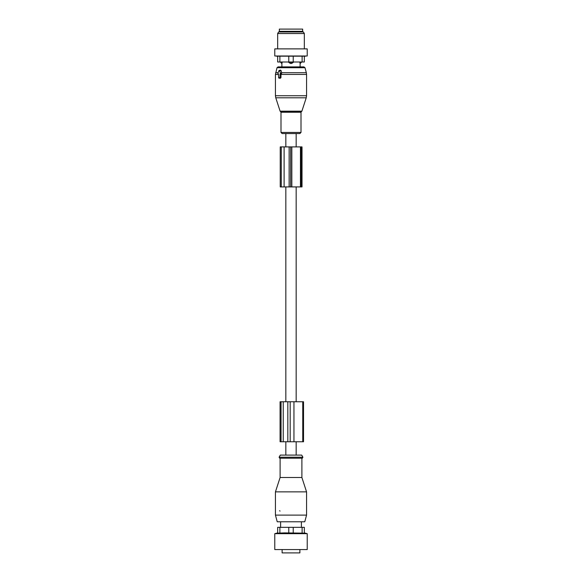 <?xml version="1.0" encoding="UTF-8"?>
<svg xmlns="http://www.w3.org/2000/svg" width="582" height="582" viewBox="0 0 582 582"><rect width="100%" height="100%" fill="white"/><g stroke="black" fill="none" stroke-linecap="round" stroke-linejoin="round"><path stroke-width="0.87" d="M296.165 186.917L296.165 401.755M296.165 441.76L296.165 455.095M296.165 146.904L296.165 133.569L285.835 133.569L285.835 146.904M285.835 186.917L285.835 401.755M285.835 441.76L285.835 455.095M280 77.559L280 74.001L280.575 73.332L279.484 70.669L278.938 70.669L277.854 73.332L278.429 74.001L278.683 77.995L280.968 77.559L280.975 74.205L281.695 73.216L281.07 70.495L280.109 70.495M293.495 133.569L282.125 133.569L280.997 132.441L301.003 132.441L299.875 133.569L293.495 133.569M277.01 67.708L304.99 67.708L303.92 66.886L278.08 66.886L277.01 67.708L275.439 74.431L275.439 95.746L306.561 95.746L306.234 97.805L275.766 97.805L275.439 95.746M296.165 133.569L299.875 133.569M298.995 66.886L281.884 66.886L281.884 63.554L280.706 62.441L281.208 61.998M278.742 78.003L279.535 78.199L279.105 77.559L279.535 78.199L280.48 78.199L280.968 77.559M280 74.001L280.975 74.205M301.243 29.1L279.331 29.1L279.331 31.326L302.669 31.326L302.669 29.1L301.243 29.1M282.161 61.998L282.161 62.441L281.208 62.441A1.775 1.28 -90 0 0 281.906 63.474L282.161 62.441L281.906 63.474M289.763 61.998L289.763 62.441L288.774 62.441L290.44 63.474A1.775 1.237 -90 0 1 289.763 62.441L292.237 62.441A1.775 1.237 90 0 1 291.56 63.474L290.44 63.474M305.994 55.996L304.335 56.439L304.335 61.998L293.226 61.998L293.226 62.441L292.237 62.441L292.237 61.998M293.226 62.441L291.56 63.474M304.335 61.998L304.335 56.185L293.226 56.185L293.226 61.998L288.774 61.998L288.774 62.441M301.294 61.998L301.294 62.441L299.839 62.441L300.094 63.474A1.775 1.28 90 0 0 300.792 62.441L300.792 61.998M299.839 61.998L299.839 62.441M274.777 55.996L307.223 55.996L307.223 48.881L274.777 48.881L274.777 55.996M277.665 48.881L277.665 33.545L304.335 33.545L304.335 48.881M304.335 33.545L303.44 31.988L278.56 31.988L277.665 33.545M288.774 56.185L288.774 61.998L277.665 61.998L277.665 56.185L293.226 56.185M276.006 55.996L277.665 56.439L277.665 61.998M284.111 146.904L290.644 146.904L290.644 186.917L280.233 186.917L280.233 146.904L284.111 146.904L284.111 186.917M290.644 146.904L291.829 146.904L291.829 186.917L290.644 186.917M300.45 146.904L300.45 186.917L302.022 186.917L302.022 146.904L291.829 146.904M300.45 186.917L291.829 186.917M282.11 549.568L282.11 552.9L299.89 552.9L299.89 549.568M283.223 549.568L274.777 549.568L274.777 533.672L307.223 533.672L307.223 549.568L283.223 549.568M284.605 532.894L277.665 533.148L277.665 527.336L304.335 527.336L304.335 533.148L284.605 532.894M277.665 527.336L277.665 532.894L274.777 533.672M307.223 533.672L304.335 532.894L304.335 527.336M279.68 510.669L280 511.112M286.62 491.863L306.561 491.863L306.561 515.114L275.439 515.114L275.439 491.863L286.62 491.863M306.561 491.863L301.891 477.502L280.109 477.502L275.439 491.863M275.439 515.114L277.228 521.785L304.772 521.785L306.561 515.114M280.109 477.502L280.109 458.209L302.334 458.209L301.891 458.209L301.891 477.502M302.916 457.212L301.694 455.095L280.306 455.095L279.084 457.212L302.916 457.212L302.334 458.209M302.749 441.76L303.528 441.76L303.528 401.755L283.238 401.755L283.238 441.76L302.749 441.76L302.749 401.755M281.062 441.76L281.062 401.755L280.08 401.755L280.08 441.76L283.238 441.76M281.062 401.755L283.238 401.755M301.891 111.169L301.461 111.599L280.539 111.599L280.109 111.169L301.891 111.169L306.234 97.805M306.561 95.746L306.561 74.431L280.968 74.431M301.461 111.599L301.003 112.231L280.997 112.231L280.997 132.441M306.561 74.431L306.336 72.706L281.55 72.706M278.109 72.706L275.664 72.706M279.484 70.669L281.07 70.495M280.575 73.332L281.695 73.216M280.298 74.001L281.142 74.212M278.429 74.431L275.439 74.431M279.68 78.003L280.48 78.199M301.891 31.326L301.447 31.77L280.553 31.77L280.109 31.326M279.884 56.185L279.884 61.998M302.116 61.998L302.116 56.185M289.138 146.904L289.138 186.917M301.236 146.904L301.236 186.917M281.281 146.904L281.281 186.917M279.884 527.336L279.884 533.148M288.774 527.336L288.774 533.148M302.116 533.148L302.116 527.336M293.226 527.336L293.226 533.148M293.946 441.76L293.946 401.755M290.178 441.76L290.178 401.755M287.821 441.76L287.821 401.755M280.109 111.169L275.766 97.805M280.539 111.599L280.997 112.231M304.99 67.708L306.336 72.706M301.003 112.231L301.003 132.441M278.065 73.994L278.429 74.081M279.156 70.451L280.553 70.095M278.683 77.995L279.462 78.192M280.706 61.998L280.706 62.441M301.294 62.441L300.116 63.554L300.116 66.886M301.389 527.336L301.389 521.785M280.611 527.336L280.611 521.785M279.084 457.212L279.666 458.209"/></g></svg>
